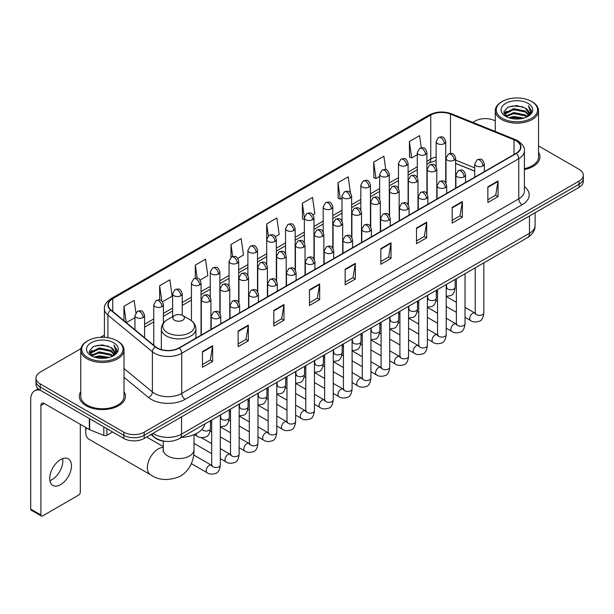 <?xml version="1.0" encoding="UTF-8"?>
<svg xmlns="http://www.w3.org/2000/svg" width="614" height="614" viewBox="0 0 614 614"><rect width="100%" height="100%" fill="white"/><g stroke="black" fill="none" stroke-linecap="round" stroke-linejoin="round"><path stroke-width="0.92" d="M474.722 171.176L455.619 163.454M165.772 441.351A14.414 8.32 180 0 1 154.974 437.82L150.975 434.528M80.887 348.66L40.217 372.145A14.414 8.32 0 0 0 35.988 378.032L35.988 384.31A14.414 8.32 0 0 0 40.217 390.189L123.798 438.45A14.414 8.32 0 0 0 144.183 438.45L579.079 187.362A14.414 8.32 0 0 0 583.3 181.475L583.3 178.336A14.414 8.32 0 0 1 579.079 184.223A14.414 8.32 0 0 0 583.3 178.336L583.3 175.197A14.414 8.32 0 0 0 579.079 169.318L538.524 145.902M35.988 378.032A14.414 8.32 0 0 0 40.217 383.911L123.798 432.172A14.414 8.32 0 0 0 144.183 432.172L144.183 435.311L579.079 184.223L144.183 435.311A14.414 8.32 0 0 1 123.798 435.311A14.414 8.32 0 0 0 144.183 435.311L144.183 438.45M40.217 383.911L40.217 387.05L123.798 435.311L40.217 387.05A14.414 8.32 0 0 1 35.988 381.171A14.414 8.32 0 0 0 40.217 387.05L40.217 390.189M80.764 391.64A23.063 13.316 0 0 0 79.329 396.276A23.063 13.316 0 0 0 86.083 405.685A23.063 13.316 0 0 0 111.218 408.571A23.063 13.316 0 0 0 125.456 396.276A23.063 13.316 0 0 0 124.013 391.64A23.063 13.316 0 0 1 125.456 396.276A23.063 13.316 0 0 1 111.218 408.571A23.063 13.316 0 0 1 86.083 405.685A23.063 13.316 0 0 1 79.329 396.276A23.063 13.316 0 0 1 80.764 391.64M516.052 140.775A15.373 8.88 180 0 1 520.557 147.053A15.373 8.88 180 0 1 516.052 153.323L179.004 347.915A15.373 8.88 180 0 1 155.542 346.733L111.042 310.047A15.373 8.88 180 0 1 108.264 304.951A15.373 8.88 180 0 1 112.769 298.673L430.759 115.079A15.373 8.88 180 0 1 450.453 114.089L514.002 139.777A15.373 8.88 180 0 1 516.052 140.775M516.32 140.614A15.757 9.103 0 0 0 514.217 139.593L450.668 113.905A15.757 9.103 0 0 0 430.491 114.925L112.492 298.519A15.757 9.103 0 0 0 110.727 310.17L155.227 346.864A15.757 9.103 0 0 0 179.28 348.077L516.32 153.485A15.757 9.103 0 0 0 516.32 140.614M202.451 351.607L202.451 367.302L212.644 361.416L212.644 345.72L202.451 351.607M202.451 364.516L210.303 359.981L212.605 346.242A3.845 2.218 -120 0 0 212.644 345.72M210.234 360.019L212.644 361.416M238.125 331.007L238.125 346.703L248.317 340.816L248.317 325.128L238.125 331.007M238.125 343.917L245.976 339.388L248.279 325.643A3.845 2.218 -120 0 0 248.317 325.128M245.907 339.427L248.317 340.816M273.798 310.415L273.798 326.103L283.99 320.224L283.99 304.529L273.798 310.415M273.798 323.325L281.649 318.789L283.952 305.051A3.845 2.218 -120 0 0 283.99 304.529M281.58 318.827L283.99 320.224M309.479 289.816L309.479 305.511L319.671 299.624L319.671 283.929L309.479 289.816M309.479 302.725L317.323 298.189L319.625 284.451A3.845 2.218 -120 0 0 319.671 283.929M317.254 298.235L319.671 299.624M487.854 186.833L487.854 202.528L498.046 196.641L498.046 180.946L487.854 186.833M487.854 199.742L495.705 195.206L498 181.468A3.845 2.218 -120 0 0 498.046 180.946M495.636 195.244L498.046 196.641M452.173 207.432L452.173 223.12L462.373 217.233L462.373 201.546L452.173 207.432M452.173 220.334L460.024 215.806L462.327 202.067A3.845 2.218 -120 0 0 462.373 201.546M459.955 215.844L462.373 217.233M416.499 228.024L416.499 243.72L426.692 237.833L426.692 222.138L416.499 228.024M416.499 240.934L424.351 236.405L426.653 222.659A3.845 2.218 -120 0 0 426.692 222.138M424.282 236.444L426.692 237.833M380.826 248.624L380.826 264.312L391.018 258.433L391.018 242.737L380.826 248.624M380.826 261.533L388.677 256.997L390.98 243.259A3.845 2.218 -120 0 0 391.018 242.737M388.608 257.036L391.018 258.433M345.152 269.216L345.152 284.911L355.345 279.025L355.345 263.337L345.152 269.216M345.152 282.125L353.004 277.597L355.299 263.859A3.845 2.218 -120 0 0 355.345 263.337M352.935 277.635L355.345 279.025M524.402 169.548A23.063 13.316 0 0 0 539.967 156.954A23.063 13.316 0 0 0 538.524 152.326A23.063 13.316 0 0 1 539.967 156.954A23.063 13.316 0 0 1 524.402 169.548M144.183 432.172L579.079 181.084A14.414 8.32 0 0 0 583.3 175.197M495.275 120.935A14.414 8.32 0 0 0 475.113 121.058L472.811 122.386M104.418 335.075L100.542 337.309M200.095 280.068L207.808 275.609L205.506 259.215L195.313 265.102L195.313 278.211M162.449 301.804L172.135 296.209L169.832 279.815L159.64 285.694L159.64 299.977M135.886 312.703L134.159 300.407L123.967 306.294L123.967 320.7M313.033 214.862L314.836 213.818L312.534 197.424L302.341 203.311L302.502 218.906M350.456 192.857L348.207 176.824L338.015 182.711L338.184 198.314M385.761 169.633L383.88 156.232L373.688 162.119L373.857 177.715M421.265 147.79L419.562 135.633L409.369 141.519L409.53 157.115M237.741 258.333L243.482 255.017L241.187 238.616L230.987 244.502L230.987 257.358M275.387 236.597L279.163 234.418L276.86 218.024L266.668 223.903L266.722 239.567M266.722 264.45L266.668 239.445M266.668 223.903L268.341 235.86M304.367 219.605L302.341 218.845M302.341 203.311L304.367 217.732A4.805 2.771 0 0 0 305.772 219.689A4.805 2.771 0 0 0 312.564 219.689A4.805 2.771 0 0 0 313.977 217.724C312.027 211.561 310.131 212.789 306.77 213.565A4.805 2.771 60 0 1 309.172 213.802A4.805 2.771 -120 0 1 312.564 219.689M338.015 182.711L340.317 199.113L342.013 198.13M340.317 199.113L338.015 198.253M373.688 162.119L375.991 178.513L379.659 176.395M375.991 178.513L373.688 177.653M409.369 141.519L411.664 157.913L417.305 154.659M411.664 157.913L409.369 157.054M230.987 244.502L232.683 256.545M195.313 265.102L197.155 278.211M159.64 285.694L161.804 301.09M126.33 322.649L134.957 317.668M123.967 306.294L126.254 322.58M502.29 118.31A20.661 11.927 0 0 0 531.509 118.31A20.661 11.927 0 0 0 531.509 101.44L532.192 101.832A21.62 12.487 0 0 1 538.524 110.666A21.62 12.487 0 0 1 525.177 122.194A21.62 12.487 0 0 1 501.615 119.492A21.62 12.487 0 0 1 495.275 110.666A21.62 12.487 0 0 1 501.615 101.832L502.29 101.44A20.661 11.927 0 0 0 502.29 118.31M524.402 168.666A21.62 12.487 0 0 0 538.524 156.954L538.524 110.666M508.806 117.75L513.795 116.468L523.903 118.095M510.234 118.18L513.795 117.451L522.422 118.456M505.713 116.13L513.795 112.546L525.392 114.995L527.265 116.545M506.197 116.553L513.795 113.529L525.392 115.977L526.743 117.013M505.03 115.478L505.299 112.876L513.795 108.624L525.392 111.073L528.57 114.68M504.923 115.002L505.299 113.859L513.795 109.607L525.392 112.055L528.347 115.148M526.62 117.113A12.011 6.938 0 0 0 528.915 113.037A12.011 6.938 0 0 0 525.392 108.133L528.907 113.275M528.117 103.405A15.857 9.156 0 0 0 505.721 103.382A15.857 9.156 0 0 0 505.621 116.307A15.857 9.156 0 0 0 505.69 116.353A15.857 9.156 0 0 0 528.186 116.307A15.857 9.156 0 0 0 528.117 103.405M525.392 108.133L516.765 105.554L507.893 107.189L503.779 111.832L506.512 116.79M527.603 116.629L531.44 111.771L531.517 110.896L528.393 105.692L530.358 111.525L526.751 117.051M532.192 101.832L531.509 101.44A20.661 11.927 0 0 0 502.29 101.44M528.393 105.692L531.509 111.096M507.686 107.289L513.12 105.946L522.852 106.821M503.94 113.605L505.713 112.208M509.612 110.551L513.12 109.875L522.506 110.643M509.612 114.473L513.12 113.797L522.506 114.565M510.334 118.21L513.12 117.719L522.407 118.464M503.841 113.214L506.75 111.149M505.383 115.854L506.75 115.071M86.321 427.797A15.373 8.88 120 0 0 85.745 432.172L85.745 428.25A10.568 6.102 -60 0 1 85.768 427.482M85.745 432.172A15.373 8.88 120 0 0 88.923 439.21L150.56 474.791A15.373 8.88 -60 0 1 148.204 462.472A15.373 8.88 -60 0 1 158.251 448.926A15.373 8.88 -60 0 1 163.255 447.445M174.553 320.239A5.764 3.331 0 0 0 182.711 320.239A5.764 3.331 0 0 0 182.711 315.535L189.872 319.664A15.887 9.172 0 0 1 189.872 332.642A15.887 9.172 0 0 1 167.399 332.642A15.887 9.172 0 0 1 167.399 319.664C163.485 321.989 161.459 325.075 161.336 328.927A17.299 9.985 0 0 0 166.402 335.988A17.299 9.985 0 0 0 185.251 338.153A17.299 9.985 0 0 0 195.927 328.927C195.805 325.075 193.786 321.989 189.872 319.664L182.711 315.535A5.764 3.331 0 0 0 174.553 315.535A5.764 3.331 0 0 0 174.553 320.239M181.498 437.414A26.425 15.258 0 0 0 204.907 423.898M147.145 437.314A4.321 2.494 -60 0 1 147.076 436.777M62.651 458.597A15.373 8.88 -60 0 1 51.975 479.688A15.373 8.88 -60 0 1 49.926 480.647M60.602 484.661A15.373 8.88 120 0 0 70.641 471.115A15.373 8.88 120 0 0 68.284 458.796A15.373 8.88 120 0 0 60.602 459.556A15.373 8.88 120 0 0 50.555 473.102A15.373 8.88 120 0 0 52.911 485.428A15.373 8.88 120 0 0 60.602 484.661M106.89 428.687L106.89 435.257L112.585 431.972M40.048 390.097A19.218 11.098 -120 0 0 34.683 390.811A19.218 11.098 -120 0 0 30.7 399.607L30.7 509.067L40.892 514.954L40.892 405.493A4.805 2.771 60 0 1 41.89 403.291A4.805 2.771 60 0 1 44.292 403.528L89.329 429.531L89.329 418.548M40.892 514.954A2.402 1.389 120 0 0 41.391 516.052L31.199 510.165A2.402 1.389 -60 0 1 30.7 509.067M41.391 516.052A2.402 1.389 120 0 0 42.589 515.929L78.607 495.137A2.402 1.389 120 0 0 80.304 492.198L80.304 424.32M106.89 435.257A2.402 1.389 180 0 1 103.812 435.418L89.652 429.693A2.402 1.389 180 0 1 89.329 429.531M87.779 357.632A20.661 11.927 0 0 0 116.998 357.632A20.661 11.927 0 0 0 116.998 340.762A20.661 11.927 0 0 0 116.998 340.755L117.681 341.154A21.62 12.487 0 0 1 124.013 349.98A21.62 12.487 0 0 1 110.666 361.508A21.62 12.487 0 0 1 87.104 358.806A21.62 12.487 0 0 1 80.764 349.98A21.62 12.487 0 0 1 87.104 341.154L87.779 340.762A20.661 11.927 0 0 0 87.779 357.632M80.764 349.98L80.764 396.276A21.62 12.487 0 0 0 87.104 405.102A21.62 12.487 0 0 0 110.666 407.803A21.62 12.487 0 0 0 124.013 396.276L124.013 349.98M94.295 357.064L99.284 355.79L109.392 357.409M95.723 357.501L99.284 356.765L107.91 357.778L98.608 357.033L95.822 357.525M91.202 355.452L99.284 351.868L110.881 354.316L112.753 355.859M91.686 355.874L99.284 352.843L110.881 355.291L112.232 356.327M90.519 354.792L90.788 352.19L99.284 347.938L110.881 350.387L114.058 353.994M90.411 354.316L90.788 353.173L99.284 348.921L110.881 351.369L113.836 354.462M112.109 356.427A12.011 6.938 0 0 0 114.404 352.352A12.011 6.938 0 0 0 110.881 347.447L114.396 352.589M113.605 342.719A15.857 9.156 0 0 0 91.21 342.696A15.857 9.156 0 0 0 91.11 355.629A15.857 9.156 0 0 0 91.179 355.667A15.857 9.156 0 0 0 113.674 355.629A15.857 9.156 0 0 0 113.605 342.719M110.881 347.447L102.254 344.868L93.382 346.503L89.276 351.147L92 356.105M113.099 355.943L116.929 351.085L117.005 350.218L113.882 345.007L115.846 350.84L112.239 356.366M117.681 341.154L116.998 340.762A20.661 11.927 0 0 0 87.779 340.762M113.882 345.007L116.998 350.41M93.174 346.603L98.608 345.268L108.34 346.135M89.429 352.92L91.202 351.53M95.101 349.865L98.608 349.189L107.995 349.957M95.101 353.794L98.608 353.111L107.995 353.879M89.329 352.536L92.238 350.464M90.872 355.168L92.238 354.385M153.086 433.307A19.218 11.098 0 0 0 154.375 434.129A19.218 11.098 0 0 0 181.552 434.129L529.475 233.266A19.218 11.098 0 0 0 535.101 225.415C535.239 230.189 532.706 234.272 527.48 237.664L179.564 438.534A9.609 5.549 60 0 0 181.552 434.129L181.552 416.868M529.475 215.998L529.475 233.266A9.609 5.549 60 0 1 527.48 237.664M152.303 433.76A9.609 6.424 129.5 0 0 153.976 436.884L151.059 434.474M579.079 187.362L579.079 181.084M123.798 438.45L123.798 432.172M524.402 186.595A24.023 13.869 180 0 1 522.169 204.723L185.121 399.315A4.805 2.771 60 0 1 181.721 393.428L518.769 198.836A19.218 11.098 0 0 0 524.402 190.992L524.402 150.814A19.218 11.098 180 0 1 518.769 158.665A4.805 2.771 -120 0 0 516.32 153.485M185.121 399.315A24.023 13.869 180 0 1 151.144 399.315A24.023 13.869 180 0 1 148.458 397.458L124.013 377.311M155.227 346.864A4.805 3.216 129.5 0 0 152.387 351.776L152.387 391.947A19.218 11.098 0 0 0 154.544 393.428A19.218 11.098 0 0 0 181.721 393.428L181.721 353.257A19.218 11.098 180 0 1 152.387 351.776L107.895 315.082A19.218 11.098 180 0 1 104.418 308.719L104.418 337.324M524.402 150.814C525.039 147.813 522.829 144.467 517.779 140.767L515.246 139.547A4.805 2.249 112 0 0 514.217 139.593M515.246 139.547L451.697 113.851C443.738 111.034 436.186 111.449 429.032 115.079A4.805 2.771 60 0 1 430.491 114.925M112.492 298.519A4.805 2.771 -120 0 0 111.042 298.673C106.053 302.257 103.843 305.603 104.418 308.719M110.727 310.17A4.805 3.216 129.5 0 0 107.895 315.082L107.895 337.692M451.697 113.851A4.805 2.249 112 0 0 450.668 113.905M179.28 348.077A4.805 2.771 60 0 1 181.721 353.257L518.769 158.665L518.769 198.836A4.805 2.771 60 0 0 522.169 204.723M124.013 368.546L152.387 391.947A4.805 3.216 -50.5 0 1 148.458 397.458M112.769 298.673L112.769 311.467M514.002 139.777L514.002 154.513M450.453 114.089L450.453 153.439M474.722 167.837L455.619 160.116M446.224 156.831A15.373 8.88 0 0 0 445.733 156.747M436.124 157.015A15.373 8.88 0 0 0 430.759 159.026L426.914 161.244M430.759 115.079L430.759 159.026A8.65 4.996 60 0 1 428.971 162.986L426.914 164.168M417.305 166.793L408.087 172.112M398.478 177.661L389.268 182.98M379.659 188.529L370.442 193.847M360.832 199.397L351.622 204.715M342.013 210.264L332.796 215.583M323.187 221.132L313.977 226.451M304.367 232L295.15 237.319M285.541 242.86L276.331 248.179M266.722 253.728L257.504 259.047M247.895 264.596L238.685 269.914M229.076 275.463L219.858 280.782M210.249 286.331L201.039 291.65M191.43 297.199L182.212 302.518M172.603 308.067L163.393 313.386M153.784 318.935L144.566 324.253M345.152 269.715L355.299 263.859M380.826 249.123L390.98 243.259M416.499 228.523L426.653 222.659M452.173 207.923L462.327 202.067M487.854 187.331L498 181.468M309.479 290.315L319.625 284.451M273.798 310.907L283.952 305.051M238.125 331.506L248.279 325.643M202.451 352.106L212.605 346.242M194.009 434.651L194.009 449.709A15.373 8.88 180 0 1 189.503 455.987A15.373 8.88 180 0 1 167.76 455.987A15.373 8.88 180 0 1 163.255 449.709L163.055 451.52M482.926 165.903A4.805 2.771 0 0 0 484.331 163.938C482.381 157.775 480.486 159.003 477.124 159.778A4.805 2.771 60 0 1 479.526 160.016A4.805 2.771 -120 0 1 482.926 165.903A4.805 2.771 0 0 1 476.126 165.903A4.805 2.771 0 0 1 474.722 163.938L477.124 159.778M465.028 317.338L470.57 320.539A4.321 2.494 -60 0 1 469.91 317.07A4.321 2.494 -60 0 1 472.734 313.263A4.321 2.494 -60 0 1 472.926 313.155A4.321 2.494 -60 0 1 474.891 313.048L465.028 307.345M475.451 313.478L475.067 313.8L475.205 312.864A4.321 2.494 -0 0 0 476.472 314.629A4.321 2.494 -0 0 0 482.389 314.736A4.321 2.494 -0 0 0 483.855 312.864C483.256 317.891 481.706 320.692 479.189 321.283C475.574 322.381 472.703 322.135 470.57 320.539M464.1 176.771A4.805 2.771 0 0 0 465.512 174.806C463.562 168.643 461.667 169.871 458.305 170.646A4.805 2.771 60 0 1 460.707 170.884A4.805 2.771 -120 0 1 464.1 176.771A4.805 2.771 0 0 1 457.307 176.771A4.805 2.771 0 0 1 455.903 174.806L458.305 170.646M446.209 328.206L451.75 331.399A4.321 2.494 -60 0 1 451.083 327.937A4.321 2.494 -60 0 1 453.907 324.123A4.321 2.494 -60 0 1 454.099 324.023A4.321 2.494 -60 0 1 456.072 323.916L446.209 318.213M456.624 324.346L456.24 324.668L456.379 323.731A4.321 2.494 -0 0 0 457.645 325.497A4.321 2.494 -0 0 0 463.562 325.604A4.321 2.494 -0 0 0 465.028 323.731C464.437 328.759 462.879 331.56 460.362 332.151C456.747 333.248 453.876 332.995 451.75 331.399M445.28 187.638A4.805 2.771 0 0 0 446.685 185.674C444.736 179.511 442.84 180.739 439.478 181.514A4.805 2.771 60 0 1 441.88 181.752A4.805 2.771 -120 0 1 445.28 187.638A4.805 2.771 0 0 1 438.48 187.638A4.805 2.771 0 0 1 437.076 185.674L439.478 181.514M427.382 339.074L432.924 342.267A4.321 2.494 -60 0 1 432.264 338.805A4.321 2.494 -60 0 1 435.088 334.991A4.321 2.494 -60 0 1 435.28 334.891A4.321 2.494 -60 0 1 437.245 334.776L427.382 329.081M437.805 335.213L437.421 335.536L437.559 334.599A4.321 2.494 -0 0 0 438.826 336.365A4.321 2.494 -0 0 0 444.743 336.472A4.321 2.494 -0 0 0 446.209 334.599C445.611 339.626 444.06 342.428 441.543 343.019C437.928 344.116 435.057 343.863 432.924 342.267M426.454 198.506A4.805 2.771 0 0 0 427.866 196.541C425.916 190.378 424.021 191.606 420.659 192.382A4.805 2.771 60 0 1 423.061 192.619A4.805 2.771 -120 0 1 426.454 198.506A4.805 2.771 0 0 1 419.661 198.506A4.805 2.771 0 0 1 418.257 196.541L420.659 192.382M408.563 349.942L414.105 353.134A4.321 2.494 -60 0 1 413.437 349.673A4.321 2.494 -60 0 1 416.261 345.859A4.321 2.494 -60 0 1 416.453 345.759A4.321 2.494 -60 0 1 418.426 345.644L408.563 339.949M418.978 346.081L418.594 346.403L418.733 345.467A4.321 2.494 -0 0 0 419.999 347.232A4.321 2.494 -0 0 0 425.916 347.34A4.321 2.494 -0 0 0 427.382 345.467C426.791 350.487 425.233 353.296 422.716 353.887C419.101 354.984 416.231 354.731 414.105 353.134M407.635 209.374A4.805 2.771 0 0 0 409.039 207.409C407.09 201.246 405.194 202.474 401.832 203.249A4.805 2.771 60 0 1 404.235 203.487A4.805 2.771 -120 0 1 407.635 209.374A4.805 2.771 0 0 1 400.835 209.374A4.805 2.771 0 0 1 399.43 207.409L401.832 203.249M389.736 360.802L395.278 364.002A4.321 2.494 -60 0 1 394.618 360.541A4.321 2.494 -60 0 1 397.442 356.726A4.321 2.494 -60 0 1 397.634 356.627A4.321 2.494 -60 0 1 399.607 356.511L389.736 350.817M400.159 356.949L399.775 357.271L399.914 356.335A4.321 2.494 -0 0 0 401.18 358.1A4.321 2.494 -0 0 0 407.097 358.208A4.321 2.494 -0 0 0 408.563 356.335C407.965 361.354 406.414 364.163 403.897 364.754C400.282 365.852 397.411 365.599 395.278 364.002M388.808 220.234A4.805 2.771 0 0 0 390.22 218.277C388.271 212.114 386.375 213.342 383.013 214.117A4.805 2.771 60 0 1 385.415 214.355A4.805 2.771 -120 0 1 388.808 220.234A4.805 2.771 0 0 1 382.015 220.234A4.805 2.771 0 0 1 380.611 218.277L383.013 214.117M370.917 371.67L376.459 374.87A4.321 2.494 -60 0 1 375.791 371.409A4.321 2.494 -60 0 1 378.615 367.594A4.321 2.494 -60 0 1 378.807 367.494A4.321 2.494 -60 0 1 380.78 367.379L370.917 361.684M381.34 367.817L380.949 368.139L381.087 367.203A4.321 2.494 -0 0 0 382.353 368.968A4.321 2.494 -0 0 0 388.271 369.075A4.321 2.494 -0 0 0 389.736 367.203C389.146 372.222 387.587 375.031 385.07 375.614C381.455 376.72 378.585 376.466 376.459 374.87M369.989 231.102A4.805 2.771 0 0 0 371.393 229.145C369.444 222.982 367.548 224.21 364.186 224.985A4.805 2.771 60 0 1 366.589 225.223A4.805 2.771 -120 0 1 369.989 231.102A4.805 2.771 0 0 1 363.189 231.102A4.805 2.771 0 0 1 361.784 229.145L364.186 224.985M352.091 382.537L357.632 385.738A4.321 2.494 -60 0 1 356.972 382.276A4.321 2.494 -60 0 1 359.796 378.462A4.321 2.494 -60 0 1 359.988 378.362A4.321 2.494 -60 0 1 361.961 378.247L352.091 372.552M362.513 378.684L362.13 379.007L362.268 378.07A4.321 2.494 -0 0 0 363.534 379.836A4.321 2.494 -0 0 0 369.451 379.943A4.321 2.494 -0 0 0 370.917 378.07C370.319 383.09 368.768 385.899 366.251 386.482C362.636 387.587 359.766 387.334 357.632 385.738M351.162 241.97A4.805 2.771 0 0 0 352.574 240.013C350.625 233.85 348.729 235.078 345.367 235.853A4.805 2.771 60 0 1 347.77 236.091A4.805 2.771 -120 0 1 351.162 241.97A4.805 2.771 0 0 1 344.37 241.97A4.805 2.771 0 0 1 342.965 240.013L345.367 235.853M333.272 393.405L338.813 396.606A4.321 2.494 -60 0 1 338.145 393.144A4.321 2.494 -60 0 1 340.97 389.33A4.321 2.494 -60 0 1 341.161 389.23A4.321 2.494 -60 0 1 343.134 389.115L333.272 383.42M343.694 389.552L343.303 389.875L343.441 388.938A4.321 2.494 -0 0 0 344.707 390.704A4.321 2.494 -0 0 0 350.625 390.811A4.321 2.494 -0 0 0 352.091 388.938C351.5 393.958 349.942 396.767 347.424 397.35C343.809 398.448 340.939 398.202 338.813 396.606M332.343 252.838A4.805 2.771 0 0 0 333.747 250.88C331.798 244.717 329.902 245.945 326.541 246.713A4.805 2.771 60 0 1 328.943 246.951A4.805 2.771 -120 0 1 332.343 252.838A4.805 2.771 0 0 1 325.543 252.838A4.805 2.771 0 0 1 324.138 250.88L326.541 246.713M314.445 404.273L319.986 407.473A4.321 2.494 -60 0 1 319.326 404.012A4.321 2.494 -60 0 1 322.15 400.198A4.321 2.494 -60 0 1 322.342 400.09A4.321 2.494 -60 0 1 324.315 399.983L314.445 394.288M324.867 400.42L324.484 400.742L324.622 399.806A4.321 2.494 -0 0 0 325.888 401.571A4.321 2.494 -0 0 0 331.806 401.679A4.321 2.494 -0 0 0 333.272 399.806C332.673 404.826 331.123 407.635 328.605 408.218C324.99 409.315 322.12 409.07 319.986 407.473M313.516 263.705A4.805 2.771 0 0 0 314.928 261.748C312.979 255.585 311.083 256.805 307.721 257.581A4.805 2.771 60 0 1 310.124 257.819A4.805 2.771 -120 0 1 313.516 263.705A4.805 2.771 0 0 1 306.724 263.705A4.805 2.771 0 0 1 305.319 261.748L307.721 257.581M295.626 415.141L301.167 418.341A4.321 2.494 -60 0 1 300.499 414.872A4.321 2.494 -60 0 1 303.324 411.065A4.321 2.494 -60 0 1 303.516 410.958A4.321 2.494 -60 0 1 305.488 410.85L295.626 405.156M306.048 411.288L305.657 411.603L305.795 410.674A4.321 2.494 -0 0 0 307.061 412.439A4.321 2.494 -0 0 0 312.979 412.547A4.321 2.494 -0 0 0 314.445 410.674C313.854 415.693 312.296 418.502 309.778 419.086C306.163 420.183 303.293 419.938 301.167 418.341M294.697 274.573A4.805 2.771 0 0 0 296.101 272.616C294.152 266.445 292.256 267.673 288.895 268.448A4.805 2.771 60 0 1 291.297 268.686A4.805 2.771 -120 0 1 294.697 274.573A4.805 2.771 0 0 1 287.905 274.573A4.805 2.771 0 0 1 286.492 272.616L288.895 268.448M276.799 426.009L282.34 429.209A4.321 2.494 -60 0 1 281.68 425.74A4.321 2.494 -60 0 1 284.505 421.933A4.321 2.494 -60 0 1 284.696 421.826A4.321 2.494 -60 0 1 286.669 421.718L276.799 416.023M287.222 422.156L286.838 422.47L286.976 421.542A4.321 2.494 -0 0 0 288.242 423.307A4.321 2.494 -0 0 0 294.16 423.414A4.321 2.494 -0 0 0 295.626 421.542C295.027 426.561 293.477 429.363 290.959 429.954C287.344 431.051 284.474 430.805 282.34 429.209M275.87 285.441A4.805 2.771 0 0 0 277.282 283.476C275.333 277.313 273.437 278.541 270.076 279.316A4.805 2.771 60 0 1 272.478 279.554A4.805 2.771 -120 0 1 275.87 285.441A4.805 2.771 0 0 1 269.078 285.441A4.805 2.771 0 0 1 267.673 283.476L270.076 279.316M257.98 436.876L263.521 440.077A4.321 2.494 -60 0 1 262.853 436.608A4.321 2.494 -60 0 1 265.678 432.801A4.321 2.494 -60 0 1 265.87 432.693A4.321 2.494 -60 0 1 267.842 432.586L257.98 426.891M268.402 433.024L268.011 433.338L268.149 432.409A4.321 2.494 -0 0 0 269.416 434.175A4.321 2.494 -0 0 0 275.333 434.282A4.321 2.494 -0 0 0 276.799 432.409C276.208 437.429 274.65 440.23 272.132 440.821C268.518 441.919 265.647 441.673 263.521 440.077M257.051 296.309A4.805 2.771 0 0 0 258.456 294.344C256.506 288.181 254.61 289.409 251.249 290.184A4.805 2.771 60 0 1 253.651 290.422A4.805 2.771 -120 0 1 257.051 296.309A4.805 2.771 0 0 1 250.259 296.309A4.805 2.771 0 0 1 248.847 294.344L251.249 290.184M239.153 447.744L244.694 450.945A4.321 2.494 -60 0 1 244.034 447.476A4.321 2.494 -60 0 1 246.859 443.669A4.321 2.494 -60 0 1 247.051 443.561A4.321 2.494 -60 0 1 249.023 443.454L239.153 437.759M249.576 443.891L249.192 444.206L249.33 443.277A4.321 2.494 -0 0 0 250.596 445.043A4.321 2.494 -0 0 0 256.514 445.15A4.321 2.494 -0 0 0 257.98 443.277C257.381 448.297 255.831 451.098 253.313 451.689C249.698 452.787 246.828 452.541 244.694 450.945M238.224 307.177A4.805 2.771 0 0 0 239.637 305.212C237.687 299.049 235.791 300.277 232.43 301.052A4.805 2.771 60 0 1 234.832 301.29A4.805 2.771 -120 0 1 238.224 307.177A4.805 2.771 0 0 1 231.432 307.177A4.805 2.771 0 0 1 230.027 305.212L232.43 301.052M220.334 458.612L225.875 461.812A4.321 2.494 -60 0 1 225.208 458.343A4.321 2.494 -60 0 1 228.032 454.537A4.321 2.494 -60 0 1 228.224 454.429A4.321 2.494 -60 0 1 230.196 454.322L220.334 448.627M230.757 454.759L230.365 455.074L230.503 454.145A4.321 2.494 -0 0 0 231.77 455.91A4.321 2.494 -0 0 0 237.687 456.018A4.321 2.494 -0 0 0 239.153 454.145C238.562 459.165 237.004 461.966 234.487 462.557C230.872 463.654 228.001 463.409 225.875 461.812M219.405 318.044A4.805 2.771 0 0 0 220.81 316.08C218.86 309.916 216.965 311.144 213.603 311.92A4.805 2.771 60 0 1 216.005 312.158A4.805 2.771 -120 0 1 219.405 318.044A4.805 2.771 0 0 1 212.613 318.044A4.805 2.771 0 0 1 211.201 316.08L213.603 311.92M191.338 463.601L207.048 472.68A4.321 2.494 -60 0 1 206.388 469.211A4.321 2.494 -60 0 1 209.213 465.404A4.321 2.494 -60 0 1 209.405 465.297A4.321 2.494 -60 0 1 211.377 465.189L193.671 454.966M211.93 465.619L211.546 465.942L211.684 465.005A4.321 2.494 -0 0 0 212.951 466.77A4.321 2.494 -0 0 0 218.868 466.878A4.321 2.494 -0 0 0 220.334 465.005C219.735 470.032 218.185 472.834 215.667 473.425C212.053 474.522 209.182 474.277 207.048 472.68M454.214 160.193A4.805 2.771 0 0 0 455.619 158.228C453.669 152.065 451.774 153.293 448.412 154.068A4.805 2.771 60 0 1 450.814 154.306A4.805 2.771 -120 0 1 454.214 160.193A4.805 2.771 0 0 1 447.422 160.193A4.805 2.771 0 0 1 446.01 158.228L448.412 154.068M446.739 287.843L446.355 288.166L446.493 287.229A4.321 2.494 -0 0 0 447.759 288.994A4.321 2.494 -0 0 0 453.677 289.102A4.321 2.494 -0 0 0 455.143 287.229C454.552 292.249 452.994 295.058 450.476 295.641L446.209 296.362M435.395 171.06A4.805 2.771 0 0 0 436.8 169.096C434.85 162.933 432.954 164.161 429.593 164.936A4.805 2.771 60 0 1 431.995 165.174A4.805 2.771 -120 0 1 435.395 171.06A4.805 2.771 0 0 1 428.595 171.06A4.805 2.771 0 0 1 427.19 169.096L429.593 164.936M427.92 298.711L427.528 299.026L427.666 298.097A4.321 2.494 -0 0 0 428.933 299.862A4.321 2.494 -0 0 0 434.858 299.97A4.321 2.494 -0 0 0 436.316 298.097C435.725 303.116 434.175 305.925 431.65 306.509L427.382 307.23M416.568 181.928A4.805 2.771 0 0 0 417.973 179.963C416.023 173.8 414.128 175.028 410.766 175.804A4.805 2.771 60 0 1 413.168 176.041A4.805 2.771 -120 0 1 416.568 181.928A4.805 2.771 0 0 1 409.776 181.928A4.805 2.771 0 0 1 408.364 179.963L410.766 175.804M409.093 309.579L408.709 309.893L408.847 308.965A4.321 2.494 -0 0 0 410.114 310.73A4.321 2.494 -0 0 0 416.031 310.837A4.321 2.494 -0 0 0 417.497 308.965C416.906 313.984 415.348 316.786 412.831 317.377L408.563 318.098M397.749 192.796A4.805 2.771 0 0 0 399.154 190.831C397.204 184.668 395.309 185.896 391.947 186.671A4.805 2.771 60 0 1 394.349 186.909A4.805 2.771 -120 0 1 397.749 192.796A4.805 2.771 0 0 1 390.949 192.796A4.805 2.771 0 0 1 389.545 190.831L391.947 186.671M390.274 320.447L389.882 320.761L390.02 319.833A4.321 2.494 -0 0 0 391.295 321.598A4.321 2.494 -0 0 0 397.212 321.705A4.321 2.494 -0 0 0 398.67 319.833C398.079 324.852 396.529 327.653 394.004 328.244L389.736 328.958M378.922 203.664A4.805 2.771 0 0 0 380.327 201.699C378.377 195.536 376.482 196.764 373.12 197.539A4.805 2.771 60 0 1 375.522 197.777A4.805 2.771 -120 0 1 378.922 203.664A4.805 2.771 0 0 1 372.13 203.664A4.805 2.771 0 0 1 370.718 201.699L373.12 197.539M371.447 331.314L371.063 331.629L371.201 330.7A4.321 2.494 -0 0 0 372.468 332.466A4.321 2.494 -0 0 0 378.385 332.573A4.321 2.494 -0 0 0 379.851 330.7C379.26 335.72 377.702 338.521 375.185 339.112L370.917 339.826M360.103 214.532A4.805 2.771 0 0 0 361.508 212.567C359.558 206.404 357.663 207.632 354.301 208.407A4.805 2.771 60 0 1 356.703 208.645A4.805 2.771 -120 0 1 360.103 214.532A4.805 2.771 0 0 1 353.303 214.532A4.805 2.771 0 0 1 351.899 212.567L354.301 208.407M352.628 342.182L352.236 342.497L352.375 341.568A4.321 2.494 -0 0 0 353.649 343.333A4.321 2.494 -0 0 0 359.566 343.441A4.321 2.494 -0 0 0 361.024 341.568C360.433 346.588 358.883 349.389 356.366 349.98L352.091 350.694M341.277 225.399A4.805 2.771 0 0 0 342.689 223.435C340.732 217.272 338.836 218.5 335.474 219.275A4.805 2.771 60 0 1 337.877 219.513A4.805 2.771 -120 0 1 341.277 225.399A4.805 2.771 0 0 1 334.484 225.399A4.805 2.771 0 0 1 333.072 223.435L335.474 219.275M333.801 353.042L333.417 353.365L333.555 352.428A4.321 2.494 -0 0 0 334.822 354.194A4.321 2.494 -0 0 0 340.739 354.301A4.321 2.494 -0 0 0 342.205 352.428C341.614 357.455 340.056 360.257 337.539 360.848L333.272 361.562M322.457 236.267A4.805 2.771 0 0 0 323.862 234.302C321.913 228.139 320.017 229.367 316.655 230.143A4.805 2.771 60 0 1 319.057 230.38A4.805 2.771 -120 0 1 322.457 236.267A4.805 2.771 0 0 1 315.657 236.267A4.805 2.771 0 0 1 314.253 234.302L316.655 230.143M314.982 363.91L314.591 364.232L314.736 363.296A4.321 2.494 -0 0 0 316.003 365.061A4.321 2.494 -0 0 0 321.92 365.169A4.321 2.494 -0 0 0 323.378 363.296C322.787 368.323 321.237 371.125 318.72 371.716L314.445 372.429M303.631 247.127A4.805 2.771 0 0 0 305.043 245.17C303.086 239.007 301.198 240.235 297.828 241.01A4.805 2.771 60 0 1 300.231 241.248A4.805 2.771 -120 0 1 303.631 247.127A4.805 2.771 0 0 1 296.838 247.127A4.805 2.771 0 0 1 295.426 245.17L297.828 241.01M296.155 374.778L295.771 375.1L295.91 374.164A4.321 2.494 -0 0 0 297.176 375.929A4.321 2.494 -0 0 0 303.093 376.037A4.321 2.494 -0 0 0 304.559 374.164C303.968 379.191 302.41 381.992 299.893 382.583L295.626 383.297M284.812 257.995A4.805 2.771 0 0 0 286.216 256.038C284.267 249.875 282.371 251.103 279.009 251.878A4.805 2.771 60 0 1 281.412 252.116A4.805 2.771 -120 0 1 284.812 257.995A4.805 2.771 0 0 1 278.012 257.995A4.805 2.771 0 0 1 276.607 256.038L279.009 251.878M277.336 385.646L276.945 385.968L277.091 385.032A4.321 2.494 -0 0 0 278.357 386.797A4.321 2.494 -0 0 0 284.274 386.904A4.321 2.494 -0 0 0 285.733 385.032C285.142 390.059 283.591 392.86 281.074 393.451L276.799 394.165M265.985 268.863A4.805 2.771 0 0 0 267.397 266.906C265.44 260.743 263.552 261.971 260.183 262.746A4.805 2.771 60 0 1 262.585 262.984A4.805 2.771 -120 0 1 265.985 268.863A4.805 2.771 0 0 1 259.192 268.863A4.805 2.771 0 0 1 257.78 266.906L260.183 262.746M258.509 396.514L258.126 396.836L258.264 395.9A4.321 2.494 -0 0 0 259.53 397.665A4.321 2.494 -0 0 0 265.448 397.772A4.321 2.494 -0 0 0 266.913 395.9C266.322 400.927 264.764 403.728 262.247 404.319L257.98 405.033M247.166 279.731A4.805 2.771 0 0 0 248.57 277.774C246.621 271.611 244.725 272.839 241.363 273.614A4.805 2.771 60 0 1 243.766 273.852A4.805 2.771 -120 0 1 247.166 279.731A4.805 2.771 0 0 1 240.366 279.731A4.805 2.771 0 0 1 238.961 277.774L241.363 273.614M239.69 407.381L239.299 407.704L239.445 406.767A4.321 2.494 -0 0 0 240.711 408.533A4.321 2.494 -0 0 0 246.628 408.64A4.321 2.494 -0 0 0 248.087 406.767C247.496 411.787 245.945 414.596 243.428 415.187L239.153 415.901M228.339 290.599A4.805 2.771 0 0 0 229.751 288.641C227.794 282.478 225.906 283.706 222.537 284.474A4.805 2.771 60 0 1 224.939 284.712A4.805 2.771 -120 0 1 228.339 290.599A4.805 2.771 0 0 1 221.547 290.599A4.805 2.771 0 0 1 220.134 288.641L222.537 284.474M220.863 418.249L220.48 418.571L220.618 417.635A4.321 2.494 -0 0 0 221.884 419.4A4.321 2.494 -0 0 0 227.802 419.508A4.321 2.494 -0 0 0 229.268 417.635C228.677 422.655 227.119 425.464 224.601 426.047L220.334 426.768M209.52 301.466A4.805 2.771 0 0 0 210.924 299.509C208.975 293.346 207.079 294.567 203.718 295.342A4.805 2.771 60 0 1 206.12 295.58A4.805 2.771 -120 0 1 209.52 301.466A4.805 2.771 0 0 1 202.72 301.466A4.805 2.771 0 0 1 201.315 299.509L203.718 295.342M202.037 429.332A4.321 2.494 -0 0 0 203.065 430.268A4.321 2.494 -0 0 0 208.983 430.376A4.321 2.494 -0 0 0 210.441 428.503C209.85 433.522 208.299 436.331 205.782 436.915C202.167 438.02 199.289 437.767 197.163 436.17A4.321 2.494 -60 0 1 196.265 434.19A4.321 2.494 -60 0 1 196.311 433.591M444.329 143.615A4.805 2.771 0 0 0 445.733 141.657C443.784 135.494 441.888 136.722 438.526 137.498A4.805 2.771 60 0 1 440.929 137.736A4.805 2.771 -120 0 1 444.329 143.615A4.805 2.771 0 0 1 437.536 143.615A4.805 2.771 0 0 1 436.124 141.657L438.526 137.498M425.502 154.482A4.805 2.771 0 0 0 426.914 152.525C424.965 146.362 423.069 147.59 419.707 148.365A4.805 2.771 60 0 1 422.11 148.603A4.805 2.771 -120 0 1 425.502 154.482A4.805 2.771 0 0 1 418.71 154.482A4.805 2.771 0 0 1 417.305 152.525L419.707 148.365M406.683 165.35A4.805 2.771 0 0 0 408.087 163.393C406.138 157.23 404.242 158.458 400.881 159.226A4.805 2.771 60 0 1 403.283 159.463A4.805 2.771 -120 0 1 406.683 165.35A4.805 2.771 0 0 1 399.891 165.35A4.805 2.771 0 0 1 398.478 163.393L400.881 159.226M387.856 176.218A4.805 2.771 0 0 0 389.268 174.261C387.319 168.098 385.423 169.318 382.061 170.093A4.805 2.771 60 0 1 384.464 170.331A4.805 2.771 -120 0 1 387.856 176.218A4.805 2.771 0 0 1 381.064 176.218A4.805 2.771 0 0 1 379.659 174.261L382.061 170.093M369.037 187.086A4.805 2.771 0 0 0 370.442 185.121C368.492 178.958 366.596 180.186 363.235 180.961A4.805 2.771 60 0 1 365.637 181.199A4.805 2.771 -120 0 1 369.037 187.086A4.805 2.771 0 0 1 362.245 187.086A4.805 2.771 0 0 1 360.832 185.121L363.235 180.961M350.21 197.954A4.805 2.771 0 0 0 351.622 195.989C349.673 189.826 347.777 191.054 344.416 191.829A4.805 2.771 60 0 1 346.818 192.067A4.805 2.771 -120 0 1 350.21 197.954A4.805 2.771 0 0 1 343.418 197.954A4.805 2.771 0 0 1 342.013 195.989L344.416 191.829M331.391 208.821A4.805 2.771 0 0 0 332.796 206.857C330.846 200.694 328.95 201.922 325.589 202.697A4.805 2.771 60 0 1 327.991 202.935A4.805 2.771 -120 0 1 331.391 208.821A4.805 2.771 0 0 1 324.599 208.821A4.805 2.771 0 0 1 323.187 206.857L325.589 202.697M293.745 230.557A4.805 2.771 0 0 0 295.15 228.592C293.2 222.429 291.305 223.657 287.943 224.432A4.805 2.771 60 0 1 290.345 224.67A4.805 2.771 -120 0 1 293.745 230.557A4.805 2.771 0 0 1 286.953 230.557A4.805 2.771 0 0 1 285.541 228.592L287.943 224.432M274.918 241.425A4.805 2.771 0 0 0 276.331 239.46C274.381 233.297 272.486 234.525 269.124 235.3A4.805 2.771 60 0 1 271.526 235.538A4.805 2.771 -120 0 1 274.918 241.425A4.805 2.771 0 0 1 268.126 241.425A4.805 2.771 0 0 1 266.722 239.46L269.124 235.3M256.099 252.293A4.805 2.771 0 0 0 257.504 250.328C255.554 244.165 253.659 245.393 250.297 246.168A4.805 2.771 60 0 1 252.699 246.406A4.805 2.771 -120 0 1 256.099 252.293A4.805 2.771 0 0 1 249.307 252.293A4.805 2.771 0 0 1 247.895 250.328L250.297 246.168M237.273 263.16A4.805 2.771 0 0 0 238.685 261.196C236.735 255.033 234.84 256.261 231.478 257.036A4.805 2.771 60 0 1 233.88 257.274A4.805 2.771 -120 0 1 237.273 263.16A4.805 2.771 0 0 1 230.48 263.16A4.805 2.771 0 0 1 229.076 261.196L231.478 257.036M218.454 274.028A4.805 2.771 0 0 0 219.858 272.063C217.909 265.9 216.013 267.128 212.651 267.904A4.805 2.771 60 0 1 215.053 268.141A4.805 2.771 -120 0 1 218.454 274.028A4.805 2.771 0 0 1 211.661 274.028A4.805 2.771 0 0 1 210.249 272.063L212.651 267.904M199.627 284.888A4.805 2.771 0 0 0 201.039 282.931C199.089 276.768 197.194 277.996 193.832 278.771A4.805 2.771 60 0 1 196.234 279.009A4.805 2.771 -120 0 1 199.627 284.888A4.805 2.771 0 0 1 192.834 284.888A4.805 2.771 0 0 1 191.43 282.931L193.832 278.771M180.808 295.756A4.805 2.771 0 0 0 182.212 293.799C180.263 287.636 178.367 288.864 175.005 289.639A4.805 2.771 60 0 1 177.408 289.877A4.805 2.771 -120 0 1 180.808 295.756A4.805 2.771 0 0 1 174.015 295.756A4.805 2.771 0 0 1 172.603 293.799L175.005 289.639M161.981 306.624A4.805 2.771 0 0 0 163.393 304.667C161.444 298.504 159.548 299.732 156.186 300.507A4.805 2.771 60 0 1 158.589 300.745A4.805 2.771 -120 0 1 161.981 306.624A4.805 2.771 0 0 1 155.188 306.624A4.805 2.771 0 0 1 153.784 304.667L156.186 300.507M143.162 317.492A4.805 2.771 0 0 0 144.566 315.535C142.617 309.372 140.721 310.6 137.359 311.375A4.805 2.771 60 0 1 139.762 311.613A4.805 2.771 -120 0 1 143.162 317.492A4.805 2.771 0 0 1 136.369 317.492A4.805 2.771 0 0 1 134.957 315.535L137.359 311.375M40.892 405.493L44.292 403.528M89.652 418.733L89.652 429.693M103.812 435.418L103.812 426.914M179.564 438.534C171.828 442.418 164.099 442.418 156.363 438.534L153.976 436.884M535.101 225.415L535.101 212.751M429.032 115.079L111.042 298.673M436.124 160.553L428.971 162.986M417.305 169.717L408.087 175.036M398.478 180.585L389.268 185.904M379.659 191.453L370.442 196.772M360.832 202.321L351.622 207.639M342.013 213.188L332.796 218.507M323.187 224.056L313.977 229.375M304.367 234.924L295.15 240.243M285.541 245.792L276.331 251.111M266.722 256.66L257.504 261.978M247.895 267.52L238.685 272.839M229.076 278.388L219.858 283.706M210.249 289.255L201.039 294.574M191.43 300.123L182.212 305.442M172.603 310.991L163.393 316.31M153.784 321.859L144.566 327.178M474.722 171.076L455.619 163.355M504.892 115.309L504.892 114.511M495.275 131.473L495.275 110.666M194.009 449.709C194.216 458.597 190.839 469.887 180.347 476.218C168.85 481.015 158.926 480.539 150.56 474.791M195.927 338.145L195.927 328.927M161.336 349.604L161.336 328.927M174.553 315.535L167.399 319.664M163.255 446.616L146.646 437.022M163.255 441.121L163.255 449.709M475.773 313.393L474.891 313.048M483.855 262.853L483.855 312.864M484.331 171.644L484.331 163.938M456.379 312.342L446.209 306.47M437.559 301.474L436.063 300.614M475.205 267.85L475.205 312.864M474.722 177.185L474.722 163.938M456.379 302.357L446.209 296.485M456.946 324.261L456.072 323.916M465.028 273.721L465.028 323.731M465.512 182.504L465.512 174.806M437.559 323.21L427.382 317.338M418.733 312.342L417.236 311.482M456.379 278.71L456.379 323.731M455.903 188.053L455.903 174.806M437.559 313.224L427.382 307.345M438.127 335.129L437.245 334.776M446.209 284.589L446.209 334.599M446.685 193.372L446.685 185.674M418.733 334.077L408.563 328.206M399.914 323.21L398.417 322.342M437.559 289.578L437.559 334.599M437.076 198.921L437.076 185.674M418.733 324.092L408.563 318.213M419.301 345.997L418.426 345.644M427.382 295.457L427.382 345.467M427.866 204.239L427.866 196.541M399.914 344.945L389.736 339.074M381.087 334.077L379.59 333.21M418.733 300.446L418.733 345.467M418.257 209.788L418.257 196.541M399.914 334.96L389.736 329.081M400.481 356.864L399.607 356.511M408.563 306.325L408.563 356.335M409.039 215.107L409.039 207.409M381.087 355.813L370.917 349.942M362.268 344.945L360.771 344.078M399.914 311.313L399.914 356.335M399.43 220.656L399.43 207.409M381.087 345.828L370.917 339.949M381.655 367.725L380.78 367.379M389.736 317.192L389.736 367.203M390.22 225.975L390.22 218.277M362.268 366.681L352.091 360.802M343.441 355.813L341.944 354.946M381.087 322.181L381.087 367.203M380.611 231.524L380.611 218.277M362.268 356.696L352.091 350.817M362.836 378.592L361.961 378.247M370.917 328.053L370.917 378.07M371.393 236.843L371.393 229.145M343.441 377.549L333.272 371.67M324.622 366.681L323.125 365.814M362.268 333.049L362.268 378.07M361.784 242.392L361.784 229.145M343.441 367.556L333.272 361.684M344.009 389.46L343.134 389.115M352.091 338.92L352.091 388.938M352.574 247.711L352.574 240.013M324.622 388.416L314.445 382.537M305.795 377.549L304.298 376.681M343.441 343.917L343.441 388.938M342.965 253.26L342.965 240.013M324.622 378.424L314.445 372.552M325.19 400.328L324.315 399.983M333.272 349.788L333.272 399.806M333.747 258.578L333.747 250.88M305.795 399.284L295.626 393.405M286.976 388.416L285.479 387.549M324.622 354.785L324.622 399.806M324.138 264.127L324.138 250.88M305.795 389.291L295.626 383.42M306.363 411.196L305.488 410.85M314.445 360.656L314.445 410.674M314.928 269.446L314.928 261.748M286.976 410.152L276.799 404.273M268.149 399.284L266.653 398.417M305.795 365.652L305.795 410.674M305.319 274.995L305.319 261.748M286.976 400.159L276.799 394.288M287.544 422.064L286.669 421.718M295.626 371.524L295.626 421.542M296.101 280.314L296.101 272.616M268.149 421.012L257.98 415.141M249.33 410.152L247.833 409.285M286.976 376.52L286.976 421.542M286.492 285.863L286.492 272.616M268.149 411.027L257.98 405.156M268.717 432.931L267.842 432.586M276.799 382.392L276.799 432.409M277.282 291.182L277.282 283.476M249.33 431.88L239.153 426.009M230.503 421.012L229.007 420.153M268.149 387.388L268.149 432.409M267.673 296.731L267.673 283.476M249.33 421.895L239.153 416.023M249.898 443.799L249.023 443.454M257.98 393.259L257.98 443.277M258.456 302.05L258.456 294.344M230.503 442.748L220.334 436.876M211.684 431.88L210.188 431.02M249.33 398.256L249.33 443.277M248.847 307.599L248.847 294.344M230.503 432.763L220.334 426.891M231.071 454.667L230.196 454.322M239.153 404.127L239.153 454.145M239.637 312.917L239.637 305.212M211.684 453.616L194.009 443.415M230.503 409.124L230.503 454.145M230.027 318.466L230.027 305.212M211.684 443.63L201.246 437.605M212.252 465.535L211.377 465.189M220.334 414.995L220.334 465.005M220.81 323.785L220.81 316.08M211.684 419.991L211.684 465.005M211.201 329.334L211.201 316.08M447.061 287.751L446.186 287.406M455.143 279.431L455.143 287.229M455.619 188.214L455.619 158.228M446.493 284.42L446.493 287.229M437.559 292.41L436.316 291.696M446.01 183.218L446.01 158.228M428.242 298.619L427.359 298.274M436.316 290.299L436.316 298.097M436.8 199.082L436.8 169.096M427.666 295.288L427.666 298.097M418.733 303.278L417.497 302.564M427.19 194.085L427.19 169.096M409.415 309.487L408.54 309.141M417.497 301.159L417.497 308.965M417.973 209.95L417.973 179.963M408.847 306.156L408.847 308.965M399.914 314.145L398.67 313.432M408.364 204.953L408.364 179.963M390.596 320.354L389.713 320.009M398.67 312.027L398.67 319.833M399.154 220.817L399.154 190.831M390.02 317.024L390.02 319.833M381.087 325.013L379.851 324.299M389.545 215.821L389.545 190.831M371.769 331.222L370.894 330.877M379.851 322.895L379.851 330.7M380.327 231.685L380.327 201.699M371.201 327.891L371.201 330.7M362.268 335.881L361.024 335.167M370.718 226.689L370.718 201.699M352.95 342.09L352.068 341.745M361.024 333.763L361.024 341.568M361.508 242.553L361.508 212.567M352.375 338.759L352.375 341.568M343.441 346.749L342.205 346.035M351.899 237.557L351.899 212.567M334.123 352.958L333.248 352.613M342.205 344.631L342.205 352.428M342.689 253.421L342.689 223.435M333.555 349.627L333.555 352.428M324.622 357.617L323.378 356.903M333.072 248.424L333.072 223.435M315.304 363.826L314.422 363.48M323.378 355.498L323.378 363.296M323.862 264.289L323.862 234.302M314.736 360.495L314.736 363.296M305.795 368.484L304.559 367.771M314.253 259.292L314.253 234.302M296.478 374.693L295.603 374.348M304.559 366.366L304.559 374.164M305.043 275.156L305.043 245.17M295.91 371.363L295.91 374.164M286.976 379.352L285.733 378.638M295.426 270.16L295.426 245.17M277.658 385.561L276.776 385.208M285.733 377.234L285.733 385.032M286.216 286.024L286.216 256.038M277.091 382.23L277.091 385.032M268.149 390.22L266.913 389.506M276.607 281.028L276.607 256.038M258.832 396.429L257.957 396.076M266.913 388.102L266.913 395.9M267.397 296.892L267.397 266.906M258.264 393.098L258.264 395.9M249.33 401.088L248.087 400.374M257.78 291.896L257.78 266.906M240.013 407.297L239.13 406.944M248.087 398.97L248.087 406.767M248.57 307.752L248.57 277.774M239.445 403.958L239.445 406.767M230.503 411.956L229.268 411.234M238.961 302.763L238.961 277.774M221.186 418.157L220.311 417.812M229.268 409.837L229.268 417.635M229.751 318.62L229.751 288.641M220.618 414.826L220.618 417.635M211.684 422.823L210.441 422.102M220.134 313.624L220.134 288.641M210.441 420.705L210.441 428.503M210.924 329.488L210.924 299.509M197.163 436.17L194.316 434.528M201.315 335.037L201.315 299.509M445.733 182.803L445.733 141.657M436.124 166.647L436.124 141.657M426.914 193.671L426.914 152.525M417.305 177.515L417.305 152.525M408.087 204.539L408.087 163.393M398.478 188.375L398.478 163.393M389.268 215.407L389.268 174.261M379.659 199.243L379.659 174.261M370.442 226.274L370.442 185.121M360.832 210.111L360.832 185.121M351.622 237.142L351.622 195.989M342.013 220.979L342.013 195.989M332.796 248.01L332.796 206.857M323.187 231.846L323.187 206.857M313.977 258.878L313.977 217.724M304.367 242.714L304.367 217.724L306.77 213.565M295.15 269.746L295.15 228.592M285.541 253.582L285.541 228.592M276.331 280.613L276.331 239.46M257.504 291.473L257.504 250.328M247.895 275.318L247.895 250.328M238.685 302.341L238.685 261.196M229.076 286.185L229.076 261.196M219.858 313.209L219.858 272.063M210.249 297.053L210.249 272.063M201.039 334.714L201.039 282.931M191.43 320.692L191.43 282.931M182.212 315.274L182.212 293.799M172.603 316.655L172.603 293.799M163.393 323.087L163.393 304.667M153.784 345.283L153.784 304.667M144.566 337.685L144.566 315.535M134.957 329.764L134.957 315.535M34.683 390.811L38.229 388.762M90.381 354.623L90.381 353.825"/></g></svg>
